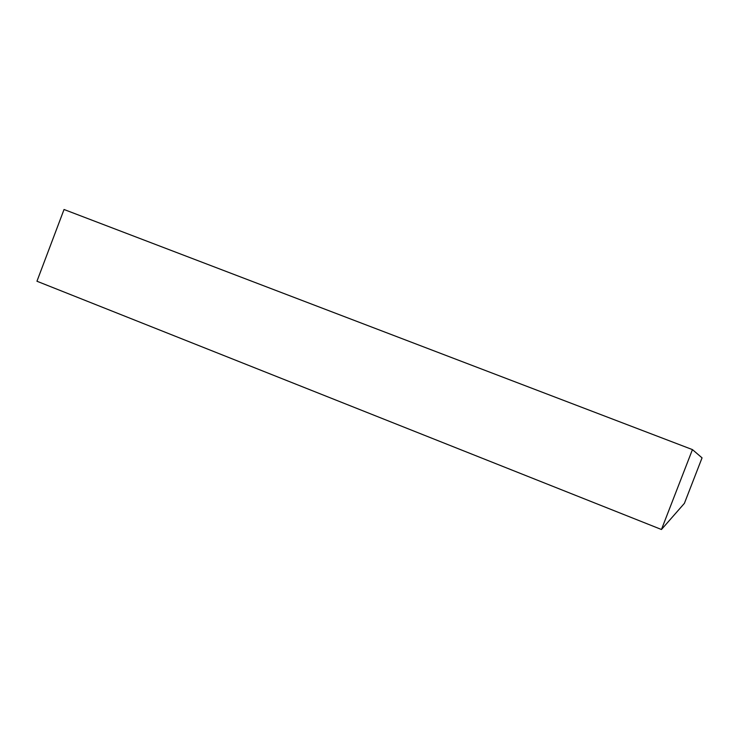 <?xml version="1.0" encoding="UTF-8"?>
<svg xmlns="http://www.w3.org/2000/svg" width="739" height="739" viewBox="0 0 739 739"><rect width="100%" height="100%" fill="white"/><g stroke="black" fill="none" stroke-linecap="round" stroke-linejoin="round"><path stroke-width="1.11" d="M692.443 449.608L64.034 209.497L36.95 281.236L661.46 529.503L684.397 503.351L702.05 457.857L692.443 449.608L661.46 529.503"/></g></svg>
